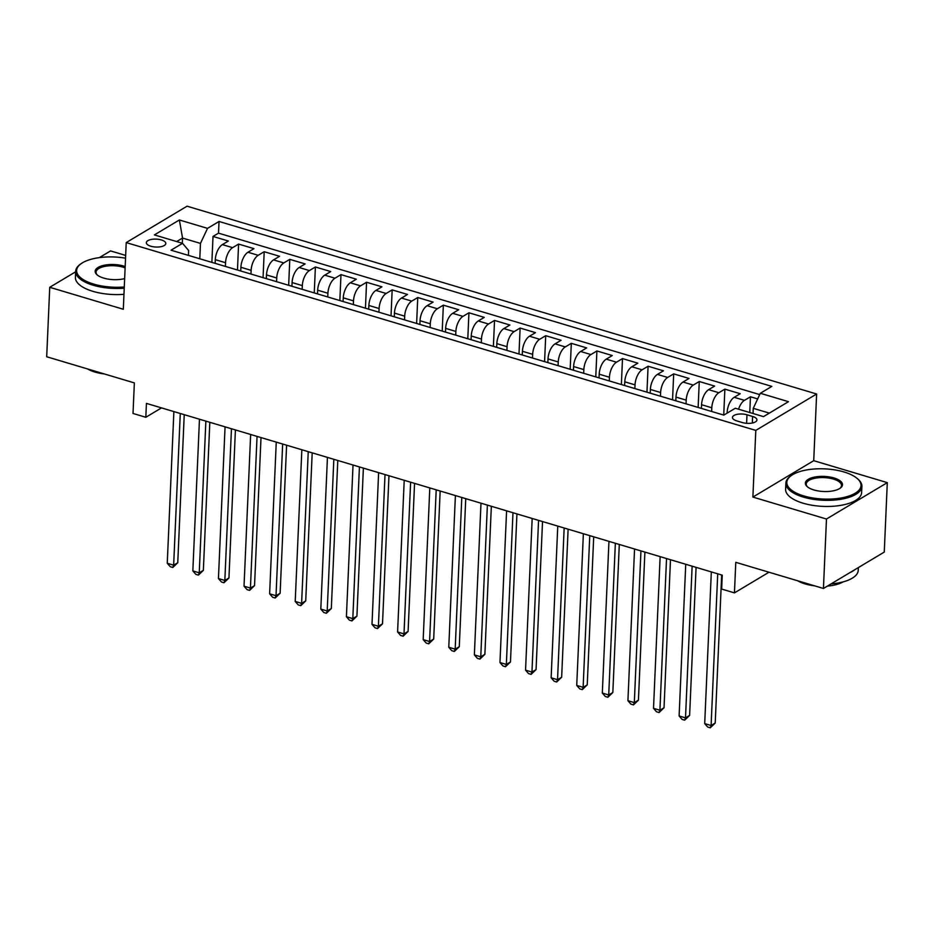 <?xml version="1.0" encoding="UTF-8"?>
<svg xmlns="http://www.w3.org/2000/svg" width="934" height="934" viewBox="0 0 934 934"><rect width="100%" height="100%" fill="white"/><g stroke="black" fill="none" stroke-linecap="round" stroke-linejoin="round"><path stroke-width="1.4" d="M150.806 246.226A9.737 3.97 2.5 0 0 160.66 246.751A9.737 3.97 2.5 0 0 165.797 243.505A9.737 3.97 2.5 0 0 161.325 239.933A9.737 3.97 2.5 0 0 151.483 239.419A9.737 3.97 2.5 0 0 146.334 242.653A9.737 3.97 2.5 0 0 150.806 246.226M125.658 255.414L110.562 250.919L99.366 257.621M816.631 394.008L187.057 206.192L126.218 242.583L755.804 430.399L816.631 394.008L813.724 460.684L752.886 497.075L826.473 519.024L887.3 482.633L813.724 460.684M887.3 482.633L884.264 552.076L823.438 588.467L735.782 562.326L734.451 592.88L768.974 572.227M75.642 271.806L49.736 287.298L46.7 356.753L134.356 382.905L133.025 413.458L145.821 417.276L161.512 407.889M826.473 519.024L823.438 588.467M757.672 398.923L750.457 396.775L749.769 412.536M727.119 413.132L727.154 412.349A12.177 5.849 -73.4 0 1 734.217 397.312L740.218 393.716L724.866 389.139L723.733 415.081M701.399 408.427L701.562 404.714A12.177 5.849 106.6 0 1 708.626 389.676L714.627 386.081L699.274 381.504L698.142 407.446M675.807 400.791L675.971 397.09A12.177 5.849 106.6 0 1 683.034 382.041L689.035 378.445L673.683 373.869L672.55 399.81M650.216 393.156L650.379 389.455A12.177 5.849 106.6 0 1 657.443 374.406L663.444 370.81L648.091 366.233L646.958 392.175M624.624 385.52L624.788 381.819A12.177 5.849 106.6 0 1 631.851 366.77L637.852 363.174L622.499 358.598L621.367 384.539M599.033 377.885L599.196 374.184A12.177 5.849 106.6 0 1 606.259 359.135L612.26 355.539L596.908 350.962L595.775 376.904M573.441 370.249L573.604 366.548A12.177 5.849 106.6 0 1 580.668 351.499L586.669 347.915L571.316 343.327L570.172 369.269M547.849 362.614L548.013 358.913A12.177 5.849 106.6 0 1 555.076 343.864L561.077 340.28L545.713 335.691L544.58 361.633M522.258 354.978L522.421 351.277A12.177 5.849 106.6 0 1 529.485 336.228L535.486 332.644L520.121 328.056L518.989 354.009M496.666 347.343L496.83 343.642A12.177 5.849 106.6 0 1 503.881 328.593L509.894 325.009L494.53 320.42L493.397 346.374M471.075 339.707L471.238 336.007A12.177 5.849 106.6 0 1 478.29 320.957L484.291 317.373L468.938 312.785L467.806 338.738M445.483 332.072L445.635 328.371A12.177 5.849 106.6 0 1 452.698 313.322L458.699 309.738L443.346 305.149L442.214 331.103M419.891 324.437L420.043 320.736A12.177 5.849 106.6 0 1 427.107 305.687L433.107 302.102L417.755 297.526L416.622 323.468M394.288 316.801L394.452 313.1A12.177 5.849 106.6 0 1 401.515 298.051L407.516 294.467L392.163 289.89L391.031 315.832M368.697 309.166L368.86 305.465A12.177 5.849 106.6 0 1 375.923 290.416L381.924 286.831L366.572 282.255L365.439 308.197M343.105 301.53L343.268 297.829A12.177 5.849 106.6 0 1 350.332 282.792L356.333 279.196L340.98 274.619L339.848 300.561M317.513 293.895L317.677 290.194A12.177 5.849 106.6 0 1 324.74 275.156L330.741 271.56L315.388 266.984L314.256 292.926M291.922 286.259L292.085 282.558A12.177 5.849 106.6 0 1 299.149 267.521L305.149 263.925L289.797 259.348L288.664 285.29M266.33 278.624L266.494 274.923A12.177 5.849 106.6 0 1 273.557 259.885L279.558 256.29L264.194 251.713L263.061 277.655M240.738 271L240.902 267.299A12.177 5.849 106.6 0 1 247.965 252.25L253.966 248.654L238.602 244.078L237.47 270.019M734.451 592.88L721.655 589.062L722.262 575.169L146.428 403.395L145.821 417.276M752.606 416.471L746.978 414.789A9.433 3.841 2.5 0 0 737.44 414.287A9.433 3.841 2.5 0 0 732.454 417.428A9.433 3.841 2.5 0 0 736.786 420.895L742.413 422.577A9.433 3.841 2.5 0 0 751.963 423.079A9.433 3.841 2.5 0 0 756.937 419.938A9.433 3.841 2.5 0 0 752.606 416.471L752.325 423.009M188.411 255.379L188.621 250.487L182.527 243.319L171.027 250.195L723.827 415.105L735.327 408.228L763.487 416.622L788.471 401.678L760.323 393.272L771.834 386.396L219.035 221.475L207.523 228.363L200.46 243.412L182.55 238.065L176.689 241.567M182.527 243.319L154.379 234.913L179.375 219.969L207.523 228.363M225.386 266.412L225.549 262.711A12.177 5.849 -73.4 0 1 232.601 247.662L238.602 244.078M215.147 263.365L215.31 259.664L225.549 262.711M250.977 274.047L251.141 270.346A12.177 5.849 -73.4 0 1 258.193 255.297L264.194 251.713M276.569 281.683L276.733 277.982A12.177 5.849 -73.4 0 1 283.796 262.933L289.797 259.348M302.161 289.318L302.324 285.617A12.177 5.849 -73.4 0 1 309.387 270.568L315.388 266.984M327.752 296.954L327.916 293.253A12.177 5.849 -73.4 0 1 334.979 278.204L340.98 274.619M353.344 304.589L353.507 300.888A12.177 5.849 -73.4 0 1 360.571 285.839L366.572 282.255M378.935 312.225L379.099 308.524A12.177 5.849 -73.4 0 1 386.162 293.474L392.163 289.89M404.527 319.86L404.691 316.159A12.177 5.849 -73.4 0 1 411.754 301.11L417.755 297.526M430.119 327.495L430.282 323.794A12.177 5.849 -73.4 0 1 437.346 308.745L443.346 305.149M455.71 335.131L455.874 331.43A12.177 5.849 -73.4 0 1 462.937 316.381L468.938 312.785M481.314 342.766L481.465 339.065A12.177 5.849 -73.4 0 1 488.529 324.016L494.53 320.42M506.905 350.402L507.057 346.701A12.177 5.849 -73.4 0 1 514.12 331.652L520.121 328.056M532.497 358.037L532.66 354.325A12.177 5.849 -73.4 0 1 539.712 339.287L545.713 335.691M558.088 365.661L558.252 361.96A12.177 5.849 -73.4 0 1 565.303 346.923L571.316 343.327M583.68 373.296L583.843 369.595A12.177 5.849 -73.4 0 1 590.907 354.558L596.908 350.962M609.272 380.932L609.435 377.231A12.177 5.849 -73.4 0 1 616.498 362.194L622.499 358.598M634.863 388.567L635.027 384.866A12.177 5.849 -73.4 0 1 642.09 369.817L648.091 366.233M660.455 396.203L660.618 392.502A12.177 5.849 -73.4 0 1 667.682 377.453L673.683 373.869M686.046 403.838L686.21 400.137A12.177 5.849 -73.4 0 1 693.273 385.088L699.274 381.504M711.638 411.474L711.801 407.773A12.177 5.849 -73.4 0 1 718.865 392.724L724.866 389.139M738.561 409.185A12.177 5.849 -73.4 0 1 744.456 400.359L750.457 396.775M759.704 394.592L218.521 233.15L213.01 236.442L211.878 262.384M215.31 259.664A12.177 5.849 106.6 0 1 222.374 244.615L228.375 241.019L213.01 236.442M769.336 413.12L753.259 408.321L760.323 393.272M753.038 413.505L753.259 408.321M752.886 497.075L755.804 430.399M49.736 287.298L123.311 309.259L126.218 242.583M182.317 243.249L182.55 238.065L179.375 219.969M199.794 258.776L200.46 243.412M218.521 233.15L219.035 221.475M717.721 573.815L711.101 725.508L704.703 723.593L711.323 571.912M721.667 574.994L715.211 723.044L711.101 725.508L710.249 727.808L707.692 727.049L704.703 723.593M715.211 723.044L710.249 727.808M803.859 495.954A37.138 15.119 2.5 0 0 848.446 496.199A37.138 15.119 2.5 0 0 857.424 478.675A37.138 15.119 2.5 0 0 843.974 471.962A37.138 15.119 2.5 0 0 790.993 475.78A37.138 15.119 2.5 0 0 803.859 495.954M857.424 478.675L858.218 479.376A38.049 15.493 -177.5 0 1 861.895 486.451A38.049 15.493 -177.5 0 1 841.814 499.106A38.049 15.493 -177.5 0 1 803.333 497.086A38.049 15.493 -177.5 0 1 785.868 483.123A38.049 15.493 -177.5 0 1 790.152 476.41L790.993 475.78M813.888 489.953A18.575 7.554 -177.5 0 1 807.163 486.591A18.575 7.554 -177.5 0 1 811.658 477.834A18.575 7.554 -177.5 0 1 833.945 477.951A18.575 7.554 -177.5 0 1 840.378 488.05A18.575 7.554 -177.5 0 1 813.888 489.953M839.935 488.365A17.653 7.192 2.5 0 0 841.522 485.563A17.653 7.192 2.5 0 0 833.42 479.084A17.653 7.192 2.5 0 0 815.557 478.138A17.653 7.192 2.5 0 0 806.24 484.022A17.653 7.192 2.5 0 0 807.583 486.953M858.358 567.58L858.229 570.347A38.049 15.493 -177.5 0 1 831.003 583.937M854.738 569.74A38.049 15.493 -177.5 0 1 849.823 572.682M843.005 581.917A27.401 11.15 -177.5 0 1 827.431 586.085M814.553 585.816A27.401 11.15 -177.5 0 1 805.143 583.925A27.401 11.15 -177.5 0 1 797.764 580.808M861.895 486.451L861.627 492.557A38.049 15.493 -177.5 0 1 841.546 505.224A38.049 15.493 -177.5 0 1 803.065 503.192A38.049 15.493 -177.5 0 1 785.599 489.241L785.868 483.123M125.541 258.181A37.138 15.119 2.5 0 0 80.803 263.913A37.138 15.119 2.5 0 0 93.669 284.088A37.138 15.119 2.5 0 0 124.28 286.983M124.234 288.197A38.049 15.493 -177.5 0 1 93.131 285.22A38.049 15.493 -177.5 0 1 75.666 271.257A38.049 15.493 -177.5 0 1 79.95 264.544L80.803 263.913M124.654 278.601A18.575 7.554 -177.5 0 1 103.697 278.087A18.575 7.554 -177.5 0 1 96.961 274.724A18.575 7.554 -177.5 0 1 101.456 265.968A18.575 7.554 -177.5 0 1 123.755 266.085A18.575 7.554 -177.5 0 1 125.179 266.552M125.121 267.86A17.653 7.192 2.5 0 0 123.218 267.217A17.653 7.192 2.5 0 0 105.367 266.272A17.653 7.192 2.5 0 0 96.05 272.156A17.653 7.192 2.5 0 0 97.381 275.086M104.363 373.95A27.401 11.15 -177.5 0 1 94.941 372.059A27.401 11.15 -177.5 0 1 87.574 368.942M123.965 294.315A38.049 15.493 -177.5 0 1 92.863 291.326A38.049 15.493 -177.5 0 1 75.397 277.375L75.666 271.257M692.129 566.179L685.509 717.872L679.111 715.969L685.731 564.276M696.075 567.358L689.619 715.409L685.509 717.872L684.657 720.172L682.1 719.413L679.111 715.969M689.619 715.409L684.657 720.172M666.537 558.544L659.918 710.237L653.52 708.334L660.14 556.641M670.484 559.723L664.027 707.774L659.918 710.237L659.065 712.537L656.509 711.778L653.52 708.334M664.027 707.774L659.065 712.537M640.946 550.92L634.314 702.601L627.917 700.698L634.548 549.005M644.892 552.099L638.436 700.15L634.314 702.601L633.474 704.901L630.917 704.143L627.917 700.698M638.436 700.15L633.474 704.901M615.354 543.284L608.723 694.966L602.325 693.063L608.956 541.37M619.3 544.464L612.832 692.514L608.723 694.966L607.882 697.266L605.325 696.507L602.325 693.063M612.832 692.514L607.882 697.266M589.763 535.649L583.131 687.331L576.733 685.428L583.365 533.734M593.709 536.828L587.241 684.879L583.131 687.331L582.291 689.631L579.734 688.872L576.733 685.428M587.241 684.879L582.291 689.631M564.159 528.014L557.54 679.695L551.142 677.792L557.761 526.099M568.117 529.193L561.649 677.243L557.54 679.695L556.699 681.995L554.142 681.236L551.142 677.792M561.649 677.243L556.699 681.995M538.568 520.378L531.948 672.06L525.55 670.157L532.17 518.463M542.526 521.557L536.058 669.608L531.948 672.06L531.107 674.36L528.551 673.601L525.55 670.157M536.058 669.608L531.107 674.36M512.976 512.743L506.356 664.424L499.959 662.521L506.578 510.828M516.934 513.922L510.466 661.972L506.356 664.424L505.516 666.736L502.959 665.965L499.959 662.521M510.466 661.972L505.516 666.736M487.385 505.107L480.765 656.789L474.367 654.886L480.987 503.192M491.342 506.286L484.874 654.337L480.765 656.789L479.924 659.1L477.356 658.33L474.367 654.886M484.874 654.337L479.924 659.1M461.793 497.472L455.173 649.165L448.775 647.25L455.395 495.557M465.751 498.651L459.283 646.702L455.173 649.165L454.333 651.465L451.764 650.694L448.775 647.25M459.283 646.702L454.333 651.465M436.201 489.836L429.582 641.53L423.184 639.615L429.803 487.933M440.159 491.015L433.691 639.066L429.582 641.53L428.729 643.83L426.173 643.059L423.184 639.615M433.691 639.066L428.729 643.83M410.61 482.201L403.99 633.894L397.592 631.979L404.212 480.298M414.556 483.38L408.1 631.431L403.99 633.894L403.138 636.194L400.581 635.424L397.592 631.979M408.1 631.431L403.138 636.194M385.018 474.565L378.398 626.259L372.001 624.344L378.62 472.662M388.964 475.745L382.508 623.795L378.398 626.259L377.546 628.559L374.989 627.788L372.001 624.344M382.508 623.795L377.546 628.559M359.427 466.93L352.807 618.623L346.409 616.709L353.029 465.027M363.373 468.109L356.916 616.16L352.807 618.623L351.955 620.923L349.398 620.153L346.409 616.709M356.916 616.16L351.955 620.923M333.835 459.294L327.204 610.988L320.806 609.073L327.437 457.391M337.781 460.474L331.325 608.524L327.204 610.988L326.363 613.288L323.806 612.529L320.806 609.073M331.325 608.524L326.363 613.288M308.243 451.659L301.612 603.352L295.214 601.438L301.845 449.756M312.189 452.838L305.722 600.889L301.612 603.352L300.771 605.652L298.215 604.893L295.214 601.438M305.722 600.889L300.771 605.652M282.652 444.024L276.02 595.717L269.622 593.802L276.254 442.121M286.598 445.203L280.13 593.253L276.02 595.717L275.18 598.017L272.623 597.258L269.622 593.802M280.13 593.253L275.18 598.017M257.048 436.388L250.429 588.081L244.031 586.167L250.651 434.485M261.006 437.567L254.538 585.618L250.429 588.081L249.588 590.381L247.031 589.623L244.031 586.167M254.538 585.618L249.588 590.381M231.457 428.753L224.837 580.446L218.439 578.543L225.059 426.85M235.415 429.932L228.947 577.983L224.837 580.446L223.997 582.746L221.44 581.987L218.439 578.543M228.947 577.983L223.997 582.746M205.865 421.129L199.246 572.811L192.848 570.908L199.467 419.214M209.823 422.296L203.355 570.347L199.246 572.811L198.405 575.111L195.848 574.352L192.848 570.908M203.355 570.347L198.405 575.111M180.274 413.493L173.654 565.175L167.256 563.272L173.876 411.579M184.232 414.673L177.764 562.723L173.654 565.175L172.813 567.475L170.245 566.716L167.256 563.272M177.764 562.723L172.813 567.475M240.902 267.299L251.141 270.346M266.494 274.923L276.733 277.982M292.085 282.558L302.324 285.617M317.677 290.194L327.916 293.253M343.268 297.829L353.507 300.888M368.86 305.465L379.099 308.524M394.452 313.1L404.691 316.159M420.043 320.736L430.282 323.794M445.635 328.371L455.874 331.43M471.238 336.007L481.465 339.065M496.83 343.642L507.057 346.701M522.421 351.277L532.66 354.325M548.013 358.913L558.252 361.96M573.604 366.548L583.843 369.595M599.196 374.184L609.435 377.231M624.788 381.819L635.027 384.866M650.379 389.455L660.618 392.502M675.971 397.09L686.21 400.137M701.562 404.714L711.801 407.773M727.154 412.349L728.006 412.606M734.217 397.312L744.456 400.359M222.374 244.615L232.601 247.662M247.965 252.25L258.193 255.297M273.557 259.885L283.796 262.933M299.149 267.521L309.387 270.568M324.74 275.156L334.979 278.204M350.332 282.792L360.571 285.839M375.923 290.416L386.162 293.474M401.515 298.051L411.754 301.11M427.107 305.687L437.346 308.745M452.698 313.322L462.937 316.381M478.29 320.957L488.529 324.016M503.881 328.593L514.12 331.652M529.485 336.228L539.712 339.287M555.076 343.864L565.303 346.923M580.668 351.499L590.907 354.558M606.259 359.135L616.498 362.194M631.851 366.77L642.09 369.817M657.443 374.406L667.682 377.453M683.034 382.041L693.273 385.088M708.626 389.676L718.865 392.724M746.605 423.312L746.978 414.789"/></g></svg>
